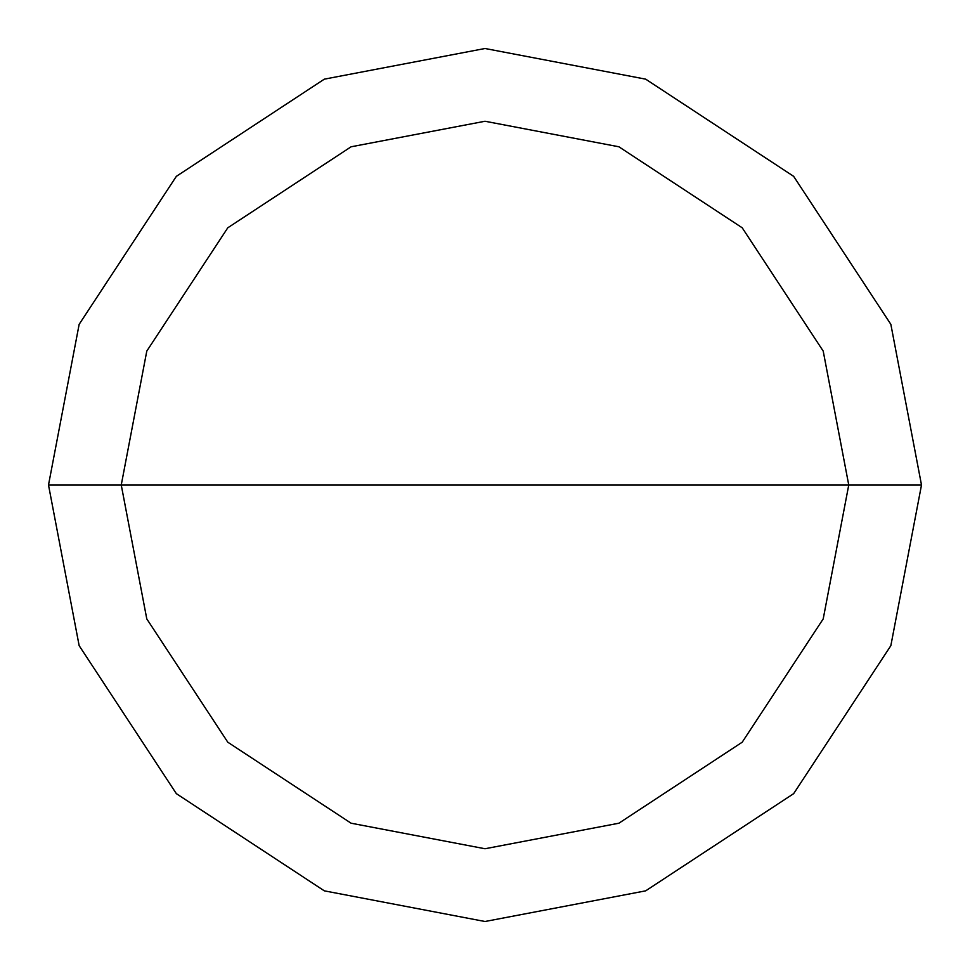 <?xml version="1.0" encoding="UTF-8"?>
<svg xmlns="http://www.w3.org/2000/svg" width="970" height="970" viewBox="0 0 970 970"><rect width="100%" height="100%" fill="white"/><g stroke="black" fill="none" stroke-linecap="round" stroke-linejoin="round"><path stroke-width="1.45" d="M121.25 485L146.785 351.104L227.792 227.792L351.104 146.785L485 121.25L618.896 146.785L742.208 227.792L823.215 351.104L848.75 485L121.25 485L146.785 618.896L227.792 742.208L351.104 823.215L485 848.75L618.896 823.215L742.208 742.208L823.215 618.896L848.75 485L921.5 485L890.848 645.668L793.654 793.654L645.668 890.848L485 921.5L324.332 890.848L176.346 793.654L79.152 645.668L48.5 485L79.152 645.668L176.346 793.654L324.332 890.848L485 921.5L645.668 890.848L793.654 793.654L890.848 645.668L921.5 485L890.848 324.332L793.654 176.346L645.668 79.152L485 48.5L324.332 79.152L176.346 176.346L79.152 324.332L48.5 485L848.75 485L823.215 618.896L742.208 742.208L618.896 823.215L485 848.75L351.104 823.215L227.792 742.208L146.785 618.896L121.25 485L48.5 485L79.152 324.332L176.346 176.346L324.332 79.152L485 48.5L645.668 79.152L793.654 176.346L890.848 324.332L921.5 485L848.75 485L823.215 351.104L742.208 227.792L618.896 146.785L485 121.25L351.104 146.785L227.792 227.792L146.785 351.104L121.25 485"/></g></svg>

